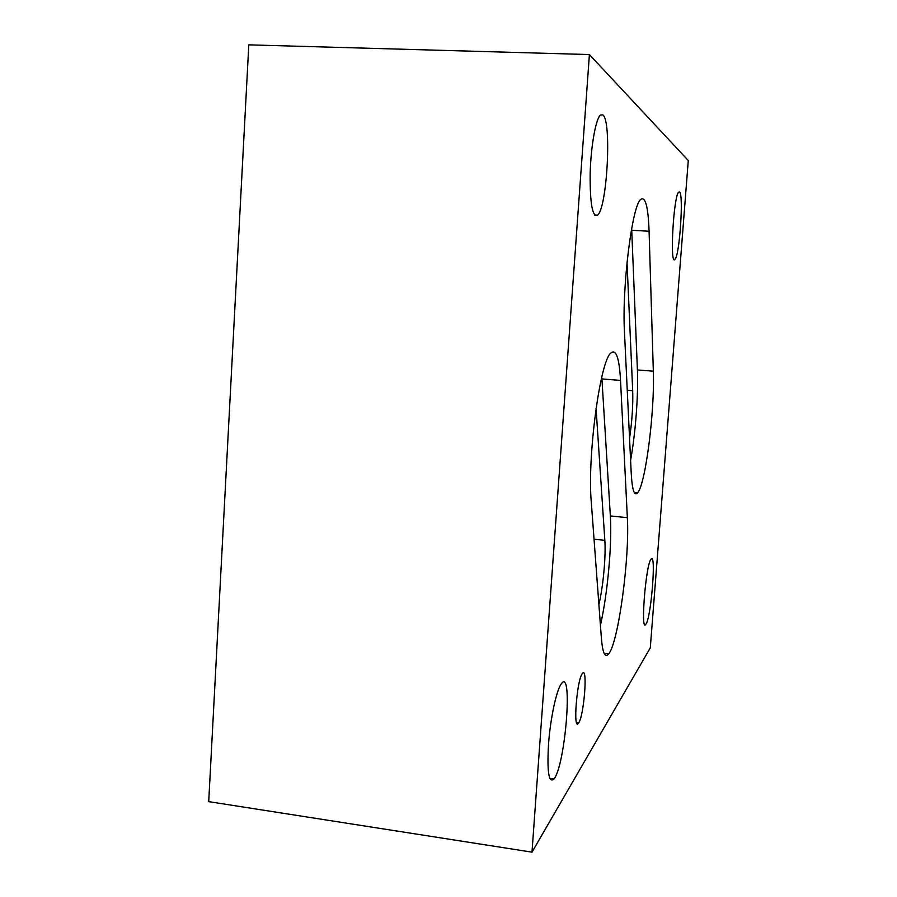 <?xml version="1.0" encoding="UTF-8"?>
<svg xmlns="http://www.w3.org/2000/svg" width="897" height="897" viewBox="0 0 897 897"><rect width="100%" height="100%" fill="white"/><g stroke="black" fill="none" stroke-linecap="round" stroke-linejoin="round"><path stroke-width="1.35" d="M651.031 559.201C656.492 551.24 651.11 618.504 645.851 624.278C640.323 633.316 645.795 564.235 651.02 559.212L651.031 559.201M561.376 683.693L561.421 683.649C573.149 667.222 565.446 765.141 553.954 779.033C548.74 783.552 546.946 771.7 548.56 743.501C550.534 717.555 556.645 689.58 561.376 683.693M602.885 114.894C611.889 120.916 607.134 207.947 597.581 215.145C592.457 217.489 589.979 203.787 590.148 174.052C590.809 146.828 595.731 118.976 600.396 115.051L602.885 114.894M679.522 191.969C683.828 194.021 679.59 255.824 674.959 259.323C669.599 267.115 673.49 195.826 678.704 192.104L679.522 191.969M582.321 673.569L582.388 673.49C588.017 665.305 583.958 716.793 578.487 723.128C572.847 731.874 576.861 679.836 582.321 673.569M620.533 380.406L627.351 517.659C629.784 557.373 618.448 642.465 608.715 653.846C605.094 658.297 602.661 653.195 601.416 638.541L591.28 501.972C587.199 457.044 600.104 360.986 610.79 353.082C616.026 348.664 619.278 357.78 620.533 380.406L601.921 378.926L610.352 515.943C612.18 543.47 607.605 594.027 600.429 625.299M531.999 852.15L650.291 647.847L688.279 160.518L589.407 54.56L531.999 852.15L208.721 801.638L248.805 44.85L589.407 54.56M649.08 231.247L653.33 371.19C654.855 410.68 645.548 484.425 637.644 492.767C634.314 496.445 632.172 489.986 631.23 473.403L624.48 332.282C621.812 287.623 632.161 204.875 640.772 199.392C645.436 196.219 648.206 206.837 649.08 231.247L631.735 230.271L637.408 369.956C638.462 394.411 635.524 433.307 630.602 460.374M601.797 377.065L601.921 378.926M627.014 262.395L632.688 390.7C633.136 405.265 632.093 421.142 629.548 438.33M631.667 228.533L631.735 230.271M596.057 408.37L604.836 540.342C606.002 556.241 603.165 586.806 598.893 604.5M637.408 369.956L653.33 371.19M610.352 515.943L627.351 517.659M594.038 539.209L604.836 540.342M627.25 390.262L632.688 390.7M634.269 492.442L637.644 492.767M549.771 778.428L553.954 779.033M594.588 214.977L597.581 215.145M673.916 259.255L674.959 259.323M576.659 722.881L578.487 723.128M604.107 653.285L608.715 653.846"/></g></svg>
